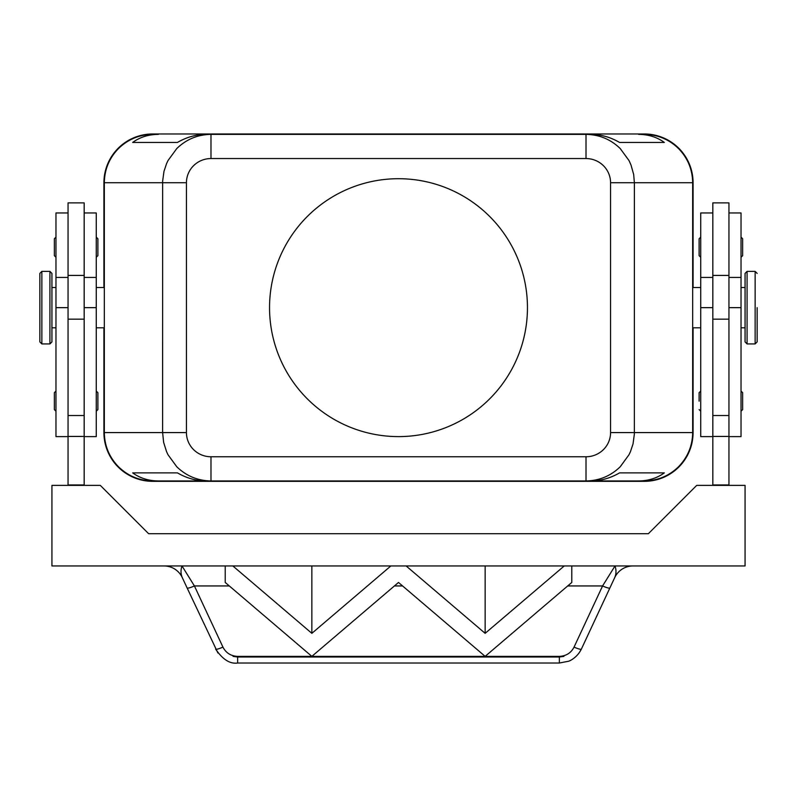 <?xml version="1.0" encoding="UTF-8"?>
<svg xmlns="http://www.w3.org/2000/svg" width="797" height="797" viewBox="0 0 797 797"><rect width="100%" height="100%" fill="white"/><g stroke="black" fill="none" stroke-linecap="round" stroke-linejoin="round"><path stroke-width="1.2" d="M638.596 480.94L590.985 480.94C600.848 480.86 610.372 478.18 619.558 472.88L664.319 472.88C657.007 478.18 648.429 480.86 638.596 480.94L586.014 480.94C599.284 480.721 610.681 475.998 620.215 466.773L629.002 454.738L630.407 451.769L633.017 443.979L634.352 434.226L634.382 182.732L692.673 182.732C692.463 169.472 687.741 158.075 678.506 148.541C668.982 139.316 657.585 134.593 644.315 134.374L638.596 134.374C648.429 134.444 657.007 137.134 664.319 142.434L619.558 142.434C610.372 137.134 600.848 134.444 590.985 134.374L210.986 134.374C197.716 134.593 186.319 139.316 176.785 148.541L167.998 160.566L166.593 163.544L163.983 171.325L162.648 181.088L162.618 432.582L104.327 432.582C104.537 445.842 109.259 457.239 118.494 466.773C128.018 475.998 139.415 480.721 152.685 480.94L158.404 480.94C148.571 480.86 139.993 478.18 132.681 472.88L177.442 472.88C186.628 478.18 196.152 480.86 206.015 480.94L586.014 480.94L586.014 456.761L210.986 456.761L210.986 480.94L158.404 480.94M210.986 456.761A24.548 24.179 180 0 1 186.438 432.582L162.618 432.582L163.624 442.375L166.593 451.769L167.998 454.738L176.785 466.773C186.319 475.998 197.716 480.721 210.986 480.94L152.685 480.94M610.562 182.732L634.382 182.732L633.685 174.553L631.035 165.059L629.002 160.566L620.215 148.541C610.681 139.316 599.284 134.593 586.014 134.374L586.014 158.553A24.548 24.179 0 0 1 610.562 182.732L610.562 432.582A24.548 24.179 0 0 1 586.014 456.761M210.986 141.458L210.986 134.374L206.015 134.374C196.152 134.444 186.628 137.134 177.442 142.434L132.681 142.434C139.993 137.134 148.571 134.444 158.404 134.374L152.685 134.374C139.415 134.593 128.018 139.316 118.494 148.541C109.259 158.075 104.537 169.472 104.327 182.732L186.438 182.732A24.548 24.179 180 0 1 210.986 158.553L210.986 141.458M644.315 480.94C657.585 480.721 668.982 475.998 678.506 466.773C687.741 457.239 692.463 445.842 692.673 432.582L610.562 432.582M745.065 307.652L745.065 273.401L747.078 271.388L747.078 343.925L745.065 341.913L745.065 307.652M757.15 307.652L757.15 341.913L757.15 307.652M728.946 436.607L741.031 436.607L741.031 212.958L728.946 212.958M712.827 436.607L700.732 436.607L700.732 212.958L712.827 212.958M728.946 485.373L728.946 202.886L712.827 202.886L712.827 485.373M700.732 237.137L699.118 238.751L699.118 255.668L700.732 257.282M742.645 238.751L742.645 247.209L742.645 238.751L741.031 237.137M699.118 401.15L699.118 392.682L699.118 401.15M742.645 392.682L742.645 401.15L742.645 392.682L741.031 391.068M41.862 343.925L49.922 343.925L51.935 341.913L51.935 273.401L49.922 271.388L41.862 271.388L39.85 273.401L39.85 341.913L41.862 343.925L41.862 271.388M68.054 436.607L55.969 436.607L55.969 212.958L68.054 212.958M84.173 436.607L96.268 436.607L96.268 212.958L84.173 212.958M84.173 319.159L84.173 202.886L68.054 202.886L68.054 319.159L84.173 319.159L84.173 485.373M96.268 237.137L97.882 238.751L97.882 255.668L96.268 257.282M55.969 237.137L54.355 238.751L54.355 255.668L55.969 257.282M96.268 391.068L97.882 392.682L97.882 409.608L96.268 411.222M55.969 391.068L54.355 392.682L54.355 409.608L55.969 411.222M579.09 652.982L581.372 649.107C577.237 657.465 569.975 660.912 568.48 661.261L559.355 663.024L559.355 657.007L237.645 657.007L233.103 656.389L237.207 656.359C230.662 655.921 225.91 652.843 222.941 647.104L194.418 585.944A8.06 1.275 155 0 1 189.437 587.827A8.06 1.275 155 0 1 187.116 587.947L217.91 652.982M222.941 647.104A8.06 1.275 155 0 1 217.95 648.977A8.06 1.275 155 0 1 215.628 649.107C222.722 659.527 230.064 664.16 237.645 663.024L237.645 657.007M632.977 565.96A20.144 20.144 0 0 0 614.716 577.596C616.3 573.97 616.4 570.094 615.005 565.96L602.582 585.944A8.06 1.275 -155 0 0 607.563 587.827A8.06 1.275 -155 0 0 609.884 587.947L581.372 649.107A8.06 1.275 -155 0 1 579.05 648.977A8.06 1.275 -155 0 1 574.059 647.104C571.09 652.843 566.338 655.921 559.793 656.359L563.897 656.389L559.355 657.007M229.287 585.944L194.418 585.944L181.995 565.96C180.6 570.094 180.7 573.97 182.284 577.596A20.144 20.144 0 0 0 164.023 565.96M398.5 436.607A128.955 128.955 0 0 1 269.545 307.652A128.955 128.955 0 0 1 398.5 178.707A128.955 128.955 0 0 1 527.455 307.652A128.955 128.955 0 0 1 398.5 436.607M406.032 565.96L571.778 565.96L571.778 582.468L485.144 656.359L398.5 582.468L311.856 656.359L225.222 582.468L225.222 565.96L232.863 565.96L311.856 633.336L390.859 565.96L406.141 565.96L485.144 633.336L564.246 565.96M233.103 656.389L563.897 656.389M237.207 656.359L559.793 656.359M485.144 633.336L485.144 565.96M311.856 633.336L311.856 565.96M564.137 565.95L745.065 565.96L745.065 485.373L696.708 485.373L648.35 533.721L148.65 533.721L100.292 485.373L51.935 485.373L51.935 565.96L232.754 565.96M232.863 565.96L406.151 565.95M609.884 587.947L614.716 577.596M182.284 577.596L187.116 587.947M68.054 485.373L68.054 319.159M68.054 484.965L84.173 484.965M103.919 287.508L103.919 182.732A48.756 48.756 0 0 1 152.685 133.976L644.315 133.976A48.756 48.756 0 0 1 693.081 182.732L693.081 287.508M693.081 327.806L693.081 432.582A48.756 48.756 0 0 1 644.315 481.338L152.685 481.338A48.756 48.756 0 0 1 103.919 432.582L103.919 327.806M728.946 484.965L712.827 484.965M742.645 401.15L742.645 409.608L742.645 401.15M742.645 247.209L742.645 255.668L742.645 247.209M692.673 182.732L692.673 432.582M104.327 432.582L104.327 182.732M664.319 142.434L619.558 142.434M177.442 142.434L132.681 142.434M158.404 134.374L152.685 134.374M644.315 134.374L638.596 134.374M664.319 472.88L619.558 472.88M177.442 472.88L132.681 472.88M757.15 341.913L755.138 343.925L755.138 271.388L747.078 271.388M728.946 307.652L741.031 307.652M700.732 307.652L712.827 307.652M49.922 343.925L49.922 271.388M394.425 585.944L402.575 585.944M567.713 585.944L602.582 585.944L574.059 647.104M68.054 415.526L84.173 415.526M68.054 436.427L84.173 436.427M96.268 307.652L84.173 307.652M68.054 307.652L55.969 307.652M728.946 415.526L712.827 415.526M728.946 319.159L712.827 319.159M728.946 436.427L712.827 436.427M186.438 432.582L186.438 182.732M210.986 158.553L586.014 158.553M745.065 287.508L741.031 287.508M755.138 271.388L757.15 273.401M700.732 287.508L692.673 287.508M700.732 391.068L699.118 392.682M51.935 327.806L55.969 327.806M68.054 277.436L55.969 277.436M96.268 327.806L104.327 327.806M96.268 277.436L84.173 277.436M559.355 663.024L237.645 663.024M84.173 275.413L68.054 275.413M104.327 287.508L96.268 287.508M55.969 287.508L51.935 287.508M728.946 275.413L712.827 275.413M741.031 411.222L742.645 409.608M700.732 411.222L699.118 409.608M741.031 257.282L742.645 255.668M700.732 277.436L712.827 277.436M700.732 327.806L692.673 327.806M728.946 277.436L741.031 277.436M755.138 343.925L747.078 343.925M745.065 327.806L741.031 327.806"/></g></svg>
